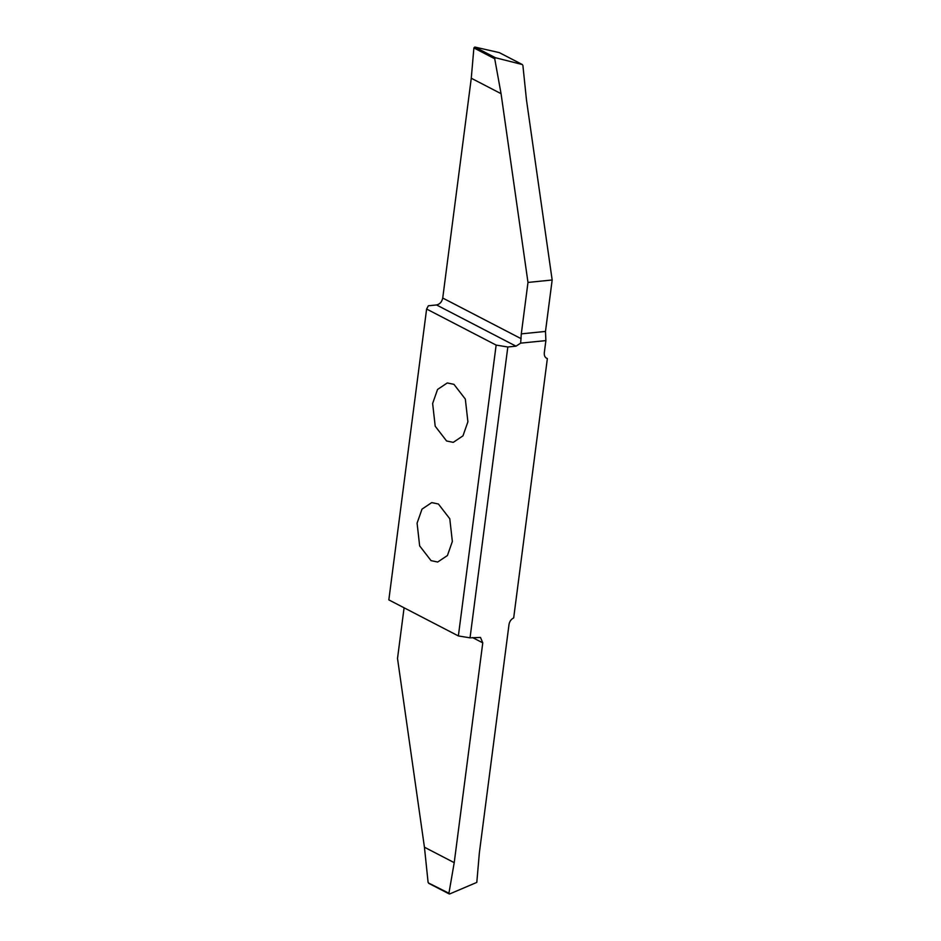 <?xml version="1.0" encoding="UTF-8"?>
<svg xmlns="http://www.w3.org/2000/svg" width="941" height="941" viewBox="0 0 941 941"><rect width="100%" height="100%" fill="white"/><g stroke="black" fill="none" stroke-linecap="round" stroke-linejoin="round"><path stroke-width="1.41" d="M453.938 384.34L465.336 399.09L467.9 421.803L462.972 435.848L453.256 442.364L446.587 440.976L435.201 426.214L432.637 403.513L437.553 389.456L447.269 382.952L453.938 384.34M458.373 635.94L470.041 637.845L507.822 346.994L496.142 345.088L458.373 635.94L388.833 599.888L426.614 309.036L428.355 305.778L436.542 304.955C439.823 304.225 441.894 301.92 442.729 298.038L471.276 78.232L473.888 47.944L474.84 47.05L499.271 52.614L522.255 64.529L495.436 57.73L494.719 58.754L501.059 93.677L527.983 282.429L521.302 333.867L545.486 331.432L545.886 340.607L544.298 352.804C544.063 355.839 545.086 357.745 547.368 358.545L513.68 617.919C511.128 619.202 509.575 621.378 509.022 624.436L479.369 852.734L476.805 882.399L449.669 893.95L448.928 893.221L449.669 893.95M496.142 345.088L426.614 309.036M431.049 560.636L419.651 545.886L417.086 523.172L422.003 509.128L431.731 502.612L438.4 504L449.786 518.762L452.35 541.463L447.434 555.519L437.706 562.024L431.049 560.636M470.041 637.845L480.498 637.433L482.768 642.868L454.221 862.662L424.438 847.218L397.514 658.465L404.089 607.792M454.221 862.662L448.928 893.221L429.072 883.27L428.096 882.423L424.438 847.218M545.851 357.768L546.568 358.239M507.822 346.994L516.009 346.17L520.655 343.147L545.886 340.607M520.655 343.147L521.302 333.867M545.486 331.432L552.167 279.995L527.983 282.429M552.167 279.995L526.466 99.887L522.89 65.411M471.276 78.232L501.059 93.677M482.768 642.868L472.594 637.586M516.009 346.17L436.542 304.955M442.729 298.038L521.138 338.689M473.888 47.944L494.719 58.754M495.436 57.73L474.84 47.05M449.21 893.938L428.602 883.258M499.389 52.649L522.384 64.576"/></g></svg>
